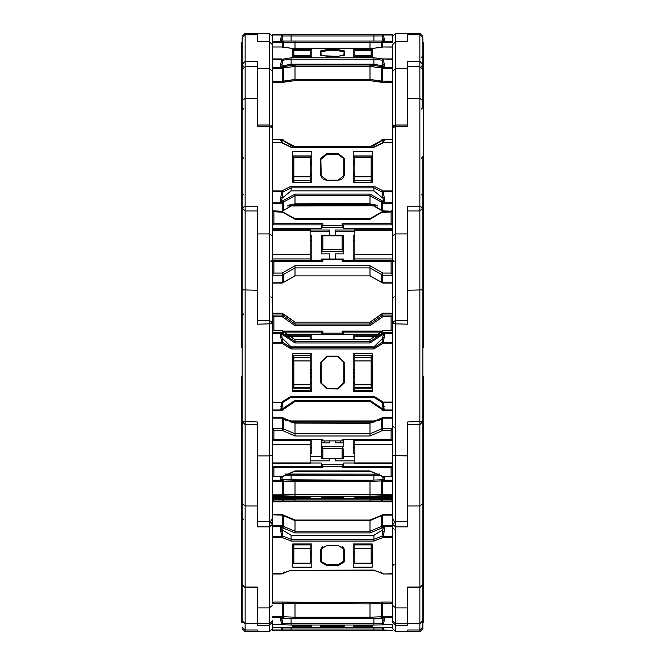 <?xml version="1.0" encoding="UTF-8"?>
<svg xmlns="http://www.w3.org/2000/svg" width="665" height="665" viewBox="0 0 665 665"><rect width="100%" height="100%" fill="white"/><g stroke="black" fill="none" stroke-linecap="round" stroke-linejoin="round"><path stroke-width="1" d="M392.641 501.809L342.176 501.51L369.973 501.51L369.973 499.997L381.369 499.997L382.799 501.51L391.128 501.51L392.641 499.997L382.799 499.997L382.799 501.51L282.201 501.51L282.201 499.373L295.027 498.95L369.973 498.95L382.799 499.373L382.799 499.997L381.369 499.997L381.369 499.249M272.359 501.809L354.869 501.51M243.847 67.049L242.143 64.397L245.161 61.438L257.247 61.438L257.247 68.304L269.342 68.304L269.342 41.671L272.359 44.63L272.359 47.016L272.359 44.63L269.342 41.671L269.342 33.25L257.247 33.25L257.247 41.671L257.247 33.25L245.161 33.25L245.161 630.038L257.247 630.038L257.247 631.75L245.161 631.75L245.161 630.038L257.247 630.038L257.247 631.75L269.342 631.75L272.359 628.724L272.359 630.237L291.104 630.237L291.104 629.032L282.891 629.032L281.794 630.237L282.891 629.032L282.309 627.544M242.143 157.356L242.143 100.282L242.143 207.954L245.161 210.971L257.247 210.971L257.247 290.264L242.143 289.832L242.143 207.954L242.143 622.906M242.143 376.872L241.536 376.872L241.536 622.681L242.143 622.681L242.143 522.457M407.753 41.604L395.658 41.671L395.658 33.25L407.753 33.25L407.753 41.671L407.753 33.25L419.839 33.25L422.857 36.276L419.839 33.25L419.839 631.75L422.857 628.724L422.857 624.119M422.857 623.338L422.857 616.147M422.857 616.979L422.857 559.016M422.857 376.872L423.464 376.872L423.464 622.681L422.857 622.681M422.857 157.356L422.857 627.02L419.839 630.038L407.753 630.038L407.753 631.75L419.839 631.75L422.857 628.724M291.104 630.237L383.206 630.237L373.896 630.237L373.896 629.032L382.109 629.032L383.206 630.237L382.109 629.032L382.691 627.544M384.079 627.585L383.206 629.971L392.641 630.237L383.206 630.237M242.143 518.584L242.143 450.795M310.131 625.607L310.131 626.754L293.814 626.754L293.814 625.607L310.131 625.266M310.131 497.187L310.131 498.609L272.359 498.609L272.359 497.187L310.131 497.187L310.131 496.481M257.247 607.885L269.342 607.885L269.342 623.803L257.247 623.803L257.247 587.012L245.161 587.012L242.143 584.618L245.161 587.644L257.247 587.644L257.247 623.72L245.161 623.72L242.143 620.703M242.143 618.849L242.143 614.743L241.536 614.743M395.658 41.604L392.641 44.63L392.641 47.016L392.641 44.63L395.658 41.671L395.658 631.75L407.753 631.75L407.753 630.038L419.839 630.038L422.857 627.02L422.857 615.865M422.857 615.715L422.857 614.743L423.464 614.743M422.857 560.304L422.857 450.795M395.658 521.451L392.641 524.477L395.658 526.871L407.753 526.871L407.753 424.578L419.839 424.578L422.857 421.552L407.753 421.984L407.753 521.451L395.658 521.451L392.641 524.477L392.641 620.786L395.658 623.803L407.753 623.803L407.753 587.012L419.839 587.012L422.857 584.618L419.839 587.644L407.753 587.644L407.753 623.72L419.839 623.72L422.857 620.42M392.641 602.831L392.641 573.962L392.641 603.479L392.641 573.962L383.206 573.962L392.641 573.712M392.641 497.187L354.869 497.187L354.869 498.609L392.641 498.609L392.641 515.117L392.641 475.184M354.869 497.187L354.869 496.481M371.186 625.266L371.186 626.754L354.869 626.754L354.869 625.266M272.251 621.584L272.359 622.332L272.359 620.786L272.359 622.332L269.342 625.349L269.342 623.803L272.359 620.786L272.359 624.751L281.794 624.751L282.891 623.521L281.794 624.751L291.104 625.034L291.104 618.641L382.965 618.209L382.965 619.863L384.171 620.769L383.206 624.452L392.641 624.751L373.896 625.034L373.896 623.77L382.109 623.521L383.206 624.751L382.109 623.521L382.965 618.109L384.171 617.669L382.799 617.544L392.641 617.544L392.641 616.33L392.641 622.332L395.658 625.349L407.753 625.349L407.753 623.72M392.641 627.585L392.641 628.641L392.641 627.585L383.206 627.585L392.641 627.585L392.641 624.751M382.433 602.083L369.973 602.465L369.973 617.187L295.027 617.187L272.359 616.33L272.359 617.544L282.201 617.544L280.829 617.669L282.683 618.059L283.805 616.829L282.259 617.669L282.509 618.043L283.232 617.403M272.359 627.585L272.359 628.641L272.359 627.585L281.794 627.585L272.359 627.585L272.359 624.751M392.641 417.312L383.206 417.312L392.641 417.312M293.814 543.987L293.814 563.704L310.131 563.704L310.131 543.987M272.359 488.01L272.359 463.571L310.131 463.571L310.131 462.948L272.359 462.948M272.359 444.752L310.131 444.752L310.131 440.513L272.359 440.513M257.247 455.924L269.342 455.924L269.342 521.526L272.359 524.477L269.342 526.871L269.342 521.451L257.247 521.451L257.247 421.984L242.143 421.552L245.161 424.578L257.247 424.578L257.247 505.999L245.161 505.999L242.143 503.605M422.857 541.609L422.857 512.856L423.464 512.856M392.641 444.752L354.869 444.752L354.869 440.513L392.641 440.513M392.641 463.571L354.869 463.571L354.869 462.948L392.641 462.948M371.186 543.987L371.186 563.704L354.869 563.704L354.869 543.987M269.342 521.451L271.561 522.432L272.359 524.477L272.359 591.817M391.128 330.713L391.128 316.748L392.641 315.035L392.641 313.173L382.799 313.173L369.973 322.093L295.027 322.093L283.564 314.03M272.359 313.182L282.201 313.173L272.359 313.182L272.359 315.035L282.201 315.035L282.201 313.182L283.631 314.179L283.631 316.033L282.201 315.035L282.201 316.748L273.872 316.748L272.359 315.035M272.359 425.824L272.359 525.333L282.201 525.333L282.259 526.805L280.829 526.805L282.683 527.802L283.805 526.572L282.259 526.805L282.509 527.636L283.232 526.697M242.143 62.128L242.143 42.319L241.536 42.319L241.536 347.205L242.143 347.205M292.758 355.509L293.814 355.509L293.814 388.077L292.758 388.077M293.814 388.077L310.131 388.077L310.131 355.509L293.814 355.509M294.179 339.657L310.131 339.657L310.131 336.232L286.524 336.232M392.641 313.173L382.799 313.182L382.799 315.035L392.641 315.035L392.641 323.764L393.855 321.345L395.234 320.779L407.753 320.746L407.753 206.175L419.839 206.175L422.857 207.954L419.839 210.971L407.753 210.971L407.753 290.264L422.857 289.832L422.857 198.802M422.857 42.319L423.464 42.319L423.464 347.205L422.857 347.205M392.641 449.266L392.641 426.024M370.821 339.657L354.869 339.657L354.869 336.232L378.476 336.232M371.186 388.077L354.869 388.077L354.869 355.509L371.186 355.509L371.186 388.077L372.242 388.077M392.641 343.115L383.206 343.115L373.896 348.975L373.896 347.604L382.109 342.433L383.206 342.325L383.206 343.115L382.109 342.433L382.965 335.85L384.171 333.473L382.799 333.306L392.641 333.306L392.641 323.764L392.641 518.135M269.342 33.25L272.359 36.276L272.359 518.135M270.846 296.74L272.359 298.244L272.359 263.806M242.143 207.954L245.161 206.175L257.247 206.175L257.247 320.746L269.342 320.746L269.342 455.924L272.359 455.483M272.359 254.678L272.359 258.901L310.131 258.901L310.131 254.678L272.359 254.678L272.359 230.497L310.131 230.497L310.131 229.259L272.359 229.259M293.814 156.292L293.814 182.268M310.131 182.268L310.131 156.1L293.814 156.1M257.247 34.804L245.161 34.804L242.143 37.772L242.143 69.767L245.161 66.741L257.247 66.741L257.247 98.503L245.161 98.503L242.143 100.282L242.143 58.819L242.143 75.81L241.536 75.81M242.143 158.179L242.143 205.942M422.857 188.378L422.857 211.221L423.464 211.221M422.857 187.688L422.857 187.156M422.857 186.142L422.857 185.51M422.857 183.208L422.857 158.179M407.753 34.804L419.839 34.804L422.857 37.772L422.857 69.767L419.839 66.741L407.753 66.741L407.753 98.503L419.839 98.503L422.857 100.282L422.857 67.564M392.641 254.678L392.641 258.901L354.869 258.901L354.869 254.678L392.641 254.678L392.641 235.693L392.641 332.575L382.799 332.575L381.195 334.104L382.317 334.719L381.768 333.622L369.973 341.611L369.973 342.982L382.317 334.719M392.641 294.612L392.641 260.173L392.641 294.612M392.641 230.497L354.869 230.497L354.869 229.259L392.641 229.259M354.869 182.268L354.869 156.1L371.186 156.1L371.186 182.268M393.364 126.051L392.641 124.762L392.641 235.693L395.658 233.914L407.753 233.914M257.247 68.304L257.247 124.995L269.342 124.995L269.342 320.746L271.137 321.345L272.359 323.764L257.247 324.204L257.247 290.264M271.636 126.051L272.359 124.762L272.359 139.492L282.201 139.492L283.248 139.908L280.829 139.592L281.661 140.165L283.764 140.556L282.259 139.592L282.509 140.165L283.29 139.949M310.131 56.791L310.131 50.565L293.814 50.565L293.814 56.791M422.857 55.935L422.857 60.257M422.857 66.791L422.857 67.822M371.186 55.444L371.186 50.565L354.869 50.623L354.869 55.444L371.186 55.444L371.186 56.791M354.869 56.791L354.869 55.444M421.153 67.049L422.857 64.397L419.839 61.438L407.753 61.438L407.753 124.995L395.043 125.062L393.422 125.984L392.641 128.013L395.658 126.242L407.753 126.242L407.753 98.503M392.641 44.63L392.641 46.991L383.206 46.991L392.641 47.016L392.641 128.013L392.641 81.271L391.436 82.477L382.799 82.477L382.741 67.24L384.171 67.24L382.965 66.442L382.109 60.224L383.206 59.351L384.171 63.632L384.171 67.24M384.171 63.632L382.965 64.405L382.965 66.026L373.896 64.214L373.896 57.755L291.104 57.755L281.794 59.351L272.359 59.351L272.359 68.653L283.631 68.453L282.683 66.675L283.805 67.946L295.027 66.425L369.973 66.425L369.973 65.004L295.027 65.004L295.027 80.665L369.973 80.631L381.685 81.97M257.247 98.503L257.247 126.242L269.342 126.242L272.359 128.013L269.342 124.995L269.342 68.304L272.359 71.263L272.359 124.762L272.359 91.271M369.973 41.105L295.027 41.105L382.965 41.105L382.109 35.968L373.896 35.968L373.896 34.763L383.206 34.763L384.171 38.512L384.171 41.438L382.317 41.105L381.195 42.319L369.973 42.319L369.973 41.105L382.317 41.105M373.896 34.763L281.794 34.763L280.829 38.512L280.829 41.438L283.232 41.712L283.805 42.319L369.973 42.319L369.973 48.179M295.027 48.179L295.027 41.105L281.661 41.105L282.035 39.451L282.035 41.105L291.104 41.105L291.104 35.968L373.896 35.968L373.896 41.105M381.195 42.319L382.491 41.105L381.369 42.743L392.641 42.743L392.641 41.562L384.171 41.438M392.641 35.029L383.206 35.029L382.109 35.968L383.206 34.763L392.641 34.763L383.206 34.763L392.641 34.763L392.641 41.562M291.104 34.763L291.104 35.968L282.891 35.968L281.794 35.029L280.829 38.512L282.035 39.451L282.035 41.105L282.891 35.968L281.794 34.763L272.359 34.763L272.359 46.991L281.794 46.991L291.104 48.204L373.896 48.204L382.433 47.29M342.176 501.51L295.027 501.51L295.027 498.95L369.973 498.95L369.973 499.997L272.359 499.997L273.872 501.51L282.201 501.51L283.631 499.997M291.104 474.112L373.896 474.112L285.31 474.029L291.104 474.112L291.104 480.18M373.896 474.112L379.69 474.029L373.896 474.112L373.896 475.267L284.146 475.109M382.525 479.798L384.171 480.088L382.741 480.088L382.799 495.791L369.973 496.223L369.973 481.36L295.027 481.36L295.027 480.205L369.973 480.205L282.949 479.839M383.389 479.798L382.433 479.798L382.741 480.088L381.195 481.003L369.973 481.36L369.973 480.205L382.051 479.839M369.973 496.223L295.027 496.223L295.027 481.36L283.631 481.402L282.259 480.088L280.829 480.088L282.475 479.798M295.027 496.223L282.201 495.791L282.201 494.211L283.631 494.261L283.631 481.402L282.201 481.352L282.201 480.205L272.359 480.205M257.247 631.667L269.342 631.75M382.974 627.561L291.104 627.303L291.104 629.032L373.896 629.032L373.896 627.303L281.794 627.585M392.749 621.584L392.641 616.33L382.799 616.33L382.799 617.544L381.369 616.38L381.195 616.829L369.973 617.187L369.973 618.45L382.491 618.043L381.195 616.829L382.317 618.059M369.973 602.473L295.027 602.473L295.027 618.45L369.973 618.45M320.738 625.607L338.094 625.383L320.555 625.682L320.555 626.654L320.863 626.056L326.906 626.638L344.138 626.056L326.906 626.023L338.094 626.339L338.094 626.954L344.445 626.654L344.138 625.59M320.863 625.59L320.863 626.355L326.906 626.954L338.094 626.954M391.203 602.041L382.799 602.041L391.203 602.041L392.641 603.479L382.799 603.479L382.799 602.041L381.369 603.521L381.369 616.38L382.799 616.33L382.799 603.479L369.973 603.903L282.201 603.479L282.201 617.544L283.631 616.38L283.631 603.521L282.201 602.041L282.201 603.479L272.359 603.479L273.797 602.041L282.201 602.041L273.797 602.041M291.104 421.169L291.104 422.441M373.896 421.169L291.104 421.386L285.825 420.363M382.001 417.703L384.171 417.52L382.741 417.52L382.799 430.446L369.973 435.966L369.973 423.297L295.027 423.073M382.741 417.52L381.195 418.676L369.973 423.073M272.359 476.148L272.949 476.738L282.201 476.738L295.027 470.911L369.973 470.911L382.799 476.738L391.128 476.431L391.128 467.611L392.641 465.118M369.973 435.966L295.027 435.966L295.027 423.297L283.631 418.726L282.259 417.52L280.829 417.52L281.794 417.312L272.359 417.312L282.434 417.529M295.027 435.966L282.201 430.446L282.201 428.327L283.631 428.942L283.631 418.726L282.201 418.119L282.201 417.52L272.359 417.52M272.359 605.491L269.342 607.885L269.342 523.43M373.896 570.105L291.104 570.354L373.896 570.354L383.206 573.712L373.896 570.105M392.641 537.436L383.206 537.436L382.109 536.165L383.206 536.771L383.206 537.436L373.896 541.044L373.896 539.348L291.104 539.348L291.104 535.275L373.896 535.275L382.965 529.756M291.104 541.044L291.104 539.348L282.891 536.165L281.794 536.771L281.794 537.436L291.104 541.044L373.896 541.044M369.973 520.354L369.973 532.881L382.317 527.802L381.195 526.572L382.317 527.802M373.896 535.275L373.896 539.348L382.109 536.165L382.965 528.492L384.171 526.805L382.741 526.805L381.369 525.949L381.195 526.572L369.973 531.185L295.027 531.185L295.027 532.881L369.973 532.881M344.138 548.841L344.138 561.351L338.094 565.026L338.094 564.602L326.906 564.602L326.906 565.026L338.094 565.026L338.094 565.691L344.445 561.825L344.138 549.082L342.068 546.306M344.445 561.825L344.445 549.323L338.094 545.458L326.906 545.458L320.555 549.323L320.555 561.825L326.906 565.691L338.094 565.691M344.138 561.584L338.094 565.267L326.906 565.267L326.906 565.691M295.027 520.354L369.973 520.637L381.369 515.732L381.369 525.949L382.799 525.333L382.799 514.527L381.494 515.284L381.369 515.732L382.799 515.117L392.641 515.117L392.641 525.333L382.799 525.333L382.799 526.614L392.641 526.614L392.641 536.771L383.206 536.771L384.171 531.36L382.965 531.069M291.104 570.105L281.794 573.962L282.75 573.488L272.359 573.712M273.872 514.843L282.201 515.117L295.027 520.637L295.027 531.185L283.805 526.572L283.631 515.732L282.201 514.527L282.201 525.333L283.631 525.949L282.201 526.614L272.359 526.614L272.359 536.771L281.794 536.771L280.829 531.36L282.035 531.069L281.661 527.636M391.128 316.748L382.799 316.748L381.369 316.033L382.799 315.035L382.799 316.748L369.973 325.717L295.027 325.717L295.027 322.093L283.805 314.587M369.973 325.717L369.973 322.093L295.027 322.093M295.027 401.419L283.805 408.942L281.661 408.917L280.829 409.806L283.232 409.582L295.027 401.436L295.027 400.397L369.973 400.397L369.973 401.436L295.027 401.436L369.973 401.436L381.195 408.942L369.973 401.419M282.883 402.433L291.104 397.263L291.104 396.224L373.896 396.224L373.896 397.263L291.104 397.263L373.896 397.263L382.109 402.425L383.206 402.084L384.171 409.806L382.965 407.529L382.117 402.433L382.965 405.716L384.171 406.606M272.359 339.1L272.359 343.115L281.794 343.115L282.891 342.433L281.794 342.325L281.794 343.115L291.104 348.975L291.104 346.864L373.896 346.864L382.965 337.895M373.896 346.864L373.896 347.604L291.104 347.604L282.891 342.433L281.661 334.453L282.683 334.719L283.805 334.104L283.631 331.727L295.027 339.699L369.973 339.682L369.973 341.611L295.027 341.611L295.027 342.982L369.973 342.982M326.906 356.407L338.094 356.407L344.138 362.392L338.094 356.149L326.906 356.149L338.094 356.407L326.906 356.407L320.863 362.392L326.906 356.407M338.094 388.318L343.838 382.633L338.094 388.659L326.906 388.318L338.094 389.05L344.445 382.766L344.138 362.392L344.445 382.766M344.138 382.724L338.094 388.701L326.906 388.701L338.094 389.05M382.799 333.306L382.799 330.713L381.369 331.727L381.369 333.572L382.799 333.306M381.436 409.49L382.799 410.347L382.741 409.806L384.171 409.806M283.232 409.582L282.509 408.917L282.201 410.347L283.564 409.49M291.104 346.864L282.035 337.895L280.829 337.521L281.794 342.325L272.359 342.325L272.359 333.306L283.631 333.572L282.201 332.575L282.259 333.473L280.829 333.473L281.661 334.453M291.104 396.224L281.794 402.084L280.829 409.806M392.574 330.729L382.799 330.713L369.973 339.682L295.027 339.682L282.201 330.713L282.201 332.575L272.359 332.575M369.973 275.692L381.677 282.575L381.195 281.827L381.369 274.396L369.973 267.879L295.027 267.879L295.027 275.925L369.973 275.925L369.973 265.767L382.799 273.099L382.799 283.066L381.752 282.642L392.641 283.066L392.641 315.035M272.359 322.733L272.359 283.066L283.248 282.642L282.201 283.066L282.201 275.21L295.027 267.879L295.027 265.767L369.973 265.767M295.027 219.317L295.027 218.694L369.973 218.694L369.973 219.317L295.027 219.317L282.201 211.985L282.201 211.362L283.589 212.268L272.359 211.653M382.799 211.653L369.973 219.317M321.311 260.206L272.359 260.206L273.872 261.378L273.872 273.099L272.359 275.21L282.201 275.21L282.201 273.099L295.027 265.767M283.232 202.002L282.509 201.03L282.259 201.994L283.805 201.894L282.683 200.822L281.661 201.03L280.829 201.994L283.631 202.526L283.805 201.894L295.027 195.751L369.973 195.751L381.195 201.894L384.171 201.994L382.317 200.822L381.195 201.894L381.369 210.09L369.973 203.573L295.027 203.856L295.027 194.064L369.973 194.064L369.973 203.856L381.801 210.606M281.661 201.03L282.891 192.094L291.104 187.871L291.104 186.183L373.896 186.183L373.896 190.888L291.104 190.888L291.104 187.871L373.896 187.871L382.109 192.094L383.206 191.736L384.171 197.306L384.171 201.994M382.234 142.784L383.206 142.31L383.206 142.767L373.896 147.289M282.766 142.784L281.794 142.31L281.794 142.767L291.104 147.289M322.284 178.469L321.162 175.71L320.863 158.91L326.906 154.022L326.906 154.446L338.094 154.446L338.094 154.022L326.906 154.022L338.094 153.848L338.094 153.424L326.906 153.424L320.863 158.736L320.863 175.361L321.511 177.538L323.656 179.434L326.906 180.315L338.094 180.315L341.344 179.434L343.489 177.538L344.138 175.361L344.138 158.736L338.094 153.848L344.138 158.91L338.094 154.446M326.906 180.248L338.094 180.248L326.906 180.248L320.555 175.178L326.906 180.315M392.641 142.767L382.159 142.867L384.171 139.592L381.71 139.949M373.896 186.183L383.206 190.971L383.206 191.736L392.641 191.736L392.641 202.185L382.799 202.185L381.369 202.526L382.799 203.34L382.491 201.03L381.768 202.002M382.799 210.905L392.35 211.196L382.799 211.196L381.369 210.09L382.799 211.196L382.799 203.34L392.641 203.34M291.104 186.183L281.794 190.971L281.794 191.736L272.359 191.736L272.359 202.185L282.201 202.185L282.201 203.34L283.631 202.526L283.631 210.09L282.201 211.196L273.406 210.905M287.463 205.951L373.896 205.817L291.104 205.817L291.104 204.845L373.896 204.845L373.896 205.817L377.537 205.951M291.104 57.755L291.104 59.185L373.896 59.185L382.109 60.224L383.206 58.944L392.641 59.351L392.641 67.389L382.799 67.389L381.369 68.453L392.641 68.653L392.641 81.271L381.369 81.064L382.799 82.443L369.973 80.631M321.162 55.536L320.863 51.513L326.906 50.307L338.094 50.665L326.906 50.307L338.094 49.651L326.906 49.651L320.863 51.222L320.863 55.419M338.094 56.301L344.138 55.32L344.138 51.222L338.094 50.008L344.138 51.513L344.445 50.922L344.445 55.037L338.094 56.301L321.951 55.81L320.863 55.32L320.555 50.922L320.555 55.037L326.906 56.301L338.094 56.301M383.339 66.724L382.317 66.675L381.195 67.946L381.369 81.064L369.973 79.451L369.973 80.665L295.027 80.665L282.949 82.277L283.631 81.064L283.631 68.453L282.201 67.389L282.201 82.477L282.949 82.277L273.564 82.477L282.201 82.477M382.799 47.065L382.799 41.562L381.369 42.743L381.369 47.506M283.805 42.319L282.509 41.105L282.201 42.743L283.805 42.319L282.683 41.105M282.999 417.703L280.854 417.52M344.445 626.654L344.445 625.682L338.094 625.383L344.262 625.607M382.109 573.313L382.508 573.737M282.492 573.737L282.891 573.313M283.232 417.853L283.805 418.676L282.259 417.52M243.573 519.423L242.143 517.919M394.154 564.277L392.641 565.79M394.154 427.337L392.641 425.824L392.641 410.347L382.799 410.347L392.641 410.33M282.201 410.347L272.359 410.33L282.201 410.347L283.606 409.399L282.201 409.939L272.359 409.939L272.359 402.791L282.858 402.483L282.035 405.716L280.829 406.606M381.303 282.101L369.973 275.925L295.027 275.925L283.697 282.101M381.668 139.983L381.236 140.556L382.317 140.382L381.668 139.983L382.741 139.592L382.491 140.165L383.339 140.165M272.359 142.767L282.841 142.867L280.829 140.839L281.794 142.31L272.359 142.31L272.359 139.542L282.201 139.542M322.824 501.51L310.131 501.51M391.835 501.335L392.2 501.069M272.8 501.069L273.165 501.335M242.143 628.724L245.161 631.75M293.814 630.237L310.131 630.237M242.143 616.289L242.143 616.962M422.857 616.289L422.857 616.962M422.857 486.248L422.857 487.179M392.641 628.724L395.658 631.75L392.641 628.691M338.094 630.237L326.906 630.237M282.642 479.806L283.805 481.003L282.259 480.088L283.232 480.371M392.641 480.205L382.799 480.205L381.369 481.402L382.358 479.806M392.475 498.609L391.203 499.382L391.128 498.692L322.824 498.584L321.311 496.481L322.749 497.977L342.251 497.977L343.689 496.481L343.248 498.193L354.869 498.193M342.176 498.584L343.689 497.079M321.586 496.481L322.824 497.187L322.824 497.977M342.176 497.977L342.176 497.187L343.414 496.481M322.217 496.481L342.783 496.481M369.973 480.205L382.433 479.798L381.768 480.371M381.369 475.542L382.774 476.738L382.965 478.31L384.146 476.738M342.176 496.58L391.128 496.481L392.641 494.211L381.369 494.261L381.369 481.402L392.641 481.352M392.641 503.895L392.641 515.117L392.641 494.527L392.2 496.09L391.128 496.481M342.176 498.692L343.248 498.193M391.128 498.692L391.544 498.609M382.965 479.798L382.965 478.31L382.965 479.798M295.027 480.205L281.611 479.798M272.949 476.738L282.226 476.738L282.035 478.31L280.854 476.738M391.128 495.791L382.799 495.791L381.369 494.261L283.631 494.261L282.201 495.791L273.872 495.791L272.359 494.211L272.359 481.352L282.201 481.352L282.201 494.211L272.359 494.211L272.359 515.117L272.359 434.237M272.525 498.609L273.797 499.382L282.567 499.332M273.456 498.609L273.872 499.373M310.131 498.193L321.752 498.193L322.824 498.692L273.872 498.692M272.359 495.068L272.8 496.09L273.797 496.481L322.824 496.481M282.035 478.31L282.035 479.798L282.035 478.31M321.752 498.193L321.311 497.079M272.359 602.831L272.359 573.962L282.517 573.679M272.359 503.895L272.359 498.609L310.131 498.609M272.359 628.641L269.342 631.667L269.342 625.349L257.247 625.349L257.247 623.72M422.857 483.364L422.857 491.094M422.857 492.516L422.857 518.584M422.857 522.457L422.857 543.239M422.857 620.703L422.857 619.331M353.206 625.266L353.206 627.07L372.242 627.07L372.242 625.266L353.206 625.266L353.206 627.07M311.794 625.266L311.794 627.07L292.758 627.07L292.758 625.266L311.794 625.266L311.794 627.07M373.896 618.641L373.896 623.77L291.104 623.77L282.891 623.521L281.661 618.043M291.104 618.641L282.035 618.209M383.339 618.043L381.768 617.403M372.242 625.266L372.242 627.07M282.035 619.863L280.829 620.769L281.794 624.452L272.359 624.452M292.758 625.266L292.758 627.07M321.311 448.883L321.311 446.265L322.824 448.376L322.824 458.493L343.098 458.808L343.689 458.218L343.689 448.883M329.774 442.907L329.774 440.878L329.774 442.907L321.311 442.907L321.661 440.837M342.176 458.493L342.176 448.376L343.689 446.265L343.34 440.837M353.206 447.287L354.869 447.287M311.794 447.287L310.131 447.287M321.311 456.406L310.131 456.406M343.689 456.406L354.869 456.406M353.206 439.573L353.206 453.281L354.869 453.281M311.794 439.573L311.794 453.281L310.131 453.281M329.774 460.837L329.774 458.808L329.774 460.837L310.131 460.837M391.128 467.611L342.176 467.611L342.176 466.315L322.824 466.315L321.311 464.195L321.311 465.118L321.311 462.998L310.131 462.998M342.176 466.315L343.689 464.195L343.689 462.998L354.869 462.998M354.869 460.837L335.226 460.837L335.226 458.808L335.226 460.837M321.311 442.907L321.311 446.265L343.689 446.265M343.689 442.907L335.226 442.907L335.226 440.878L335.226 442.907M321.311 446.265L321.311 458.218L321.902 458.808L322.824 458.493M321.311 439.573L321.902 440.878L343.098 440.878L343.689 439.573M392.641 417.52L382.799 417.52L381.369 418.726L381.311 418.285L369.973 422.824L295.027 422.824L283.473 418.077M383.705 417.52L383.206 417.312M392.641 428.327L392.641 418.119L382.799 418.119L381.369 418.726L381.369 428.942L382.799 428.327L392.641 428.327L392.641 439.365L391.128 439.266L391.128 430.446L392.641 428.327M342.176 440.562L342.176 439.266L391.885 439.565M342.176 467.611L343.248 466.614L392.2 466.614M392.641 476.148L392.051 476.738L391.128 476.431M321.311 464.195L343.689 464.195L343.248 466.614M343.689 464.195L343.689 465.118M281.295 417.52L280.829 417.421M272.359 465.118L273.872 467.611L273.872 476.431M272.8 466.614L321.752 466.614L322.824 467.611L273.872 467.611M273.115 439.565L322.824 439.266L322.824 440.562M272.359 439.365L322.824 439.266M391.128 430.446L382.799 430.446L381.369 428.942L369.973 433.846L295.027 433.846L283.631 428.942L282.201 430.446L273.872 430.446L272.359 428.327L282.201 428.327L282.201 418.119L272.359 418.119M321.752 466.614L321.311 465.118M272.359 449.266L272.359 494.527M293.814 559.772L292.758 559.772M310.131 444.752L310.131 462.948M269.342 526.871L257.247 526.871L257.247 505.999M310.131 439.573L310.131 440.513M392.641 423.397L392.641 422.84M354.869 439.573L354.869 440.513M354.869 444.752L354.869 462.948M371.186 559.772L372.242 559.772M353.206 543.987L353.206 567.162L372.242 567.162L372.242 543.987L353.206 543.987M311.794 543.987L311.794 567.162L292.758 567.162L292.758 543.987L311.794 543.987M282.035 528.492L282.891 536.165L281.794 537.436L272.359 537.436M291.104 535.275L282.035 529.756M353.206 561.169L354.869 561.169M371.186 561.169L372.242 561.169M311.794 561.169L310.131 561.169M293.814 561.169L292.758 561.169M354.869 554.344L353.206 554.344M353.206 552.183L354.869 552.183M311.794 552.183L310.131 552.183M310.131 554.344L311.794 554.344M383.339 527.636L382.491 527.636L382.741 526.805L381.768 526.697M382.292 573.538L381.768 573.421M382.483 573.679L383.206 573.962L382.109 573.064M391.128 514.843L392.051 514.527L392.641 515.117M380.471 571.975L381.195 572.59M353.206 557.104L354.869 557.104M282.708 573.538L283.232 573.421M320.555 561.825L320.863 549.082L322.932 546.306M283.805 572.59L284.529 571.975M311.794 557.104L310.131 557.104M353.206 369.757L354.869 369.757M311.794 369.757L310.131 369.757M353.206 334.254L353.206 339.682M353.206 353.755L353.206 391.436L372.242 391.436L372.242 353.755L353.206 353.755L353.206 370.846L354.869 370.846M311.794 334.254L311.794 339.682M311.794 353.755L311.794 391.436L292.758 391.436L292.758 353.755L311.794 353.755L311.794 370.846L310.131 370.846M321.328 334.487L322.824 333.19L342.176 333.19L343.672 334.487L321.328 334.487L321.311 332.974L321.311 334.254L284.894 334.254M343.689 334.254L380.106 334.254M310.131 372.741L311.794 372.741M311.794 373.132L310.131 373.132M353.206 373.132L354.869 373.132M354.869 372.741L353.206 372.741M343.672 334.487L343.689 332.974L342.176 331.079L381.818 331.079M381.436 314.03L381.369 316.033L369.973 324.005L295.027 324.005L283.631 316.033L282.201 316.748L295.027 325.717M321.311 332.974L322.824 331.079L322.824 333.19M310.131 353.755L310.131 355.509M310.131 388.077L310.131 390.355M310.131 334.254L310.131 336.232M310.131 335.8L286.1 335.8M392.641 323.764L407.753 324.204L407.753 290.264M354.869 334.254L354.869 335.8L378.9 335.8M354.869 335.8L354.869 336.232M354.869 353.755L354.869 355.509M354.869 388.077L354.869 390.355M372.242 355.509L371.186 355.509M383.339 408.917L381.195 408.942L382.741 409.806L382.491 408.917L381.768 409.582M282.035 405.484L282.035 407.529L282.825 402.541M281.661 408.917L282.035 407.529M353.206 390.355L372.242 390.355M311.794 390.355L292.758 390.355M354.869 389.657L353.206 389.657M353.206 389.266L354.869 389.266M311.794 389.266L310.131 389.266M310.131 389.657L311.794 389.657M381.278 409.1L382.799 409.939L392.641 409.939L392.641 402.791L382.142 402.483L373.896 397.263M383.339 334.453L382.491 334.453L382.741 333.473L381.768 333.622M382.965 338.136L384.171 337.521L383.206 342.325L392.641 342.325L392.641 333.306M392.624 330.713L382.799 330.729M283.232 333.622L282.259 333.473L282.509 334.453L283.232 333.622L295.027 341.611L295.027 339.699M320.555 382.766L320.863 362.392L320.555 382.766L326.906 389.05M272.426 330.729L282.201 330.729L283.623 331.719M354.869 240.289L353.206 240.289M310.131 240.289L311.794 240.289M329.774 235.194L329.774 230.024L329.774 231.686L310.131 231.686M392.641 264.786L392.641 270.805M335.226 235.194L335.226 230.024L335.226 231.686L354.869 231.686M354.869 235.842L353.206 235.842L353.206 260.206M335.226 253.864L335.226 259.034L335.226 253.864L343.689 253.864L343.689 251.378L321.311 251.378L322.824 249.267L342.176 249.267L343.689 251.378L343.398 235.194L342.176 235.817L322.824 235.817L322.824 249.267M329.774 253.864L329.774 259.034L329.774 253.864L321.311 253.864L321.311 235.485L322.824 235.817M310.131 235.842L311.794 235.842L311.794 260.206M272.359 228.428L321.311 228.428L322.824 225.427L342.176 225.427L343.689 227.538L321.311 227.538L321.752 224.828L322.824 223.698L322.824 225.427M329.774 230.024L310.131 230.024M335.226 230.024L354.869 230.024M342.176 225.427L342.176 223.698L343.248 224.828L343.689 228.428L392.641 228.428M343.689 260.206L392.641 260.206M272.8 260.78L321.752 260.78L321.311 259.317L322.824 259.649L322.824 261.378L273.872 261.378M391.128 273.099L382.799 273.099L381.369 274.396L382.799 275.21L392.641 275.21L391.128 273.099L391.128 261.378L342.176 261.378L342.176 259.649L343.689 259.317L343.248 260.78L392.641 260.539M392.641 282.775L382.799 282.775L381.369 281.96L381.677 282.575M342.176 223.698L391.128 223.698L391.128 211.985L392.641 211.653M392.641 226.316L392.2 224.828L343.248 224.828M391.128 223.698L392.2 224.828M342.176 261.378L343.248 260.78M391.128 261.378L392.2 260.78M283.332 282.567L295.027 275.692M321.752 260.78L322.824 261.378M321.752 224.828L272.8 224.828L273.872 223.698L322.824 223.698M272.8 224.828L272.359 226.316M272.359 260.206L272.359 258.901M292.758 158.22L293.814 158.22M310.131 230.497L310.131 254.678M310.131 258.901L310.131 260.206M421.344 109.052L422.857 107.539L422.857 99.492M392.641 260.68L392.641 258.901M354.869 230.497L354.869 254.678M354.869 258.901L354.869 260.206M372.242 158.22L371.186 158.22M353.206 151.47L353.206 182.268L372.242 182.268L372.242 151.47L353.206 151.47M311.794 151.47L311.794 182.268L292.758 182.268L292.758 151.47L311.794 151.47M382.965 141.304L382.965 142.31M282.035 142.002L281.661 140.165M282.035 141.304L282.035 142.31M383.339 201.03L382.109 192.094L383.206 190.971L392.641 190.971M382.965 198.22L373.896 190.888M282.035 198.22L291.104 190.888M372.242 155.909L353.206 155.909M292.758 155.909L311.794 155.909M353.206 162.343L354.869 162.343M353.206 160.747L354.869 160.747M311.794 160.747L310.131 160.747M311.794 162.343L310.131 162.343M382.965 142.002L384.171 140.839L383.206 142.31L392.641 142.31L392.641 139.542L382.799 139.542M382.965 197.247L384.171 197.306M392.35 211.196L391.594 210.905M381.195 140.722L369.973 146.633L295.027 146.633L283.805 140.722M353.206 157.081L354.869 157.081M371.186 157.081L372.242 157.081M272.359 190.971L281.794 190.971L282.891 192.094L281.794 191.736L280.829 197.306L280.829 201.994M282.035 197.247L280.829 197.306M311.794 157.081L310.131 157.081M293.814 157.081L292.758 157.081M311.794 178.137L310.131 178.137M311.794 180.797L310.131 180.797M353.206 180.797L354.869 180.797M353.206 178.137L354.869 178.137M242.143 55.935L242.143 58.819M242.143 69.767L242.143 67.564M353.206 49.168L353.206 56.791L372.242 56.791L372.242 49.168L353.206 49.168M311.794 49.168L311.794 56.791L292.758 56.791L292.758 49.168L311.794 49.168M373.896 64.214L291.104 64.214L291.104 59.185L282.891 60.224L281.794 59.351L280.829 63.632L280.829 67.24L283.232 67.473M272.359 67.389L282.201 67.389L282.509 66.724L281.661 66.724L282.035 66.026L291.104 64.214M372.242 56.575L371.186 56.575M354.869 56.575L353.206 56.575M292.758 56.575L293.814 56.575M310.131 56.575L311.794 56.575M381.768 67.473L382.741 67.24L382.491 66.724L381.195 67.946L369.973 66.425L369.973 79.451L295.027 79.451L282.201 81.271L272.359 81.271L273.564 82.477M343.838 55.536L344.138 51.513L344.138 55.419M282.035 66.442L282.035 64.405L280.829 63.632M282.035 64.405L282.891 60.224L281.794 58.944L272.359 58.944M281.661 66.724L280.829 67.24M310.131 163.49L311.794 163.49M353.206 163.49L354.869 163.49M272.359 124.762L272.359 126.633M242.143 36.276L245.161 33.25M392.641 126.633L392.641 110.307M395.658 33.25L392.641 36.276M382.965 39.451L383.339 41.105L382.965 39.451L383.339 41.105L382.965 39.451L384.171 38.512L383.206 35.029M272.359 41.562L282.201 41.562L283.631 42.743L283.631 47.506M281.661 41.105L280.829 41.438M281.794 34.763L272.359 34.763M282.509 41.105L282.259 41.438L282.509 41.105M280.921 627.585L281.794 629.971L272.359 629.971M382.433 499.332L391.128 499.373M342.176 497.187L322.824 497.187M273.872 495.791L273.872 496.481M380.854 475.109L373.896 475.267L373.896 480.18M384.171 480.088L384.171 477.337M280.829 480.088L280.829 477.337M242.143 627.02L245.161 630.038L242.143 627.02M407.753 631.667L395.658 631.667L392.641 628.641M371.186 625.607L354.869 625.607M295.027 602.473L282.567 602.083M320.555 626.654L326.906 626.954M373.896 627.303L383.206 627.585M291.104 625.034L373.896 625.034M282.683 618.059L295.027 618.45M338.094 626.023L343.838 625.557M326.906 626.023L321.162 625.557M384.171 617.669L384.171 620.769M344.138 626.056L343.838 625.748M282.026 627.561L291.104 627.303M280.829 617.669L280.829 620.769M320.863 626.056L321.162 625.748M340.663 442.907L340.663 440.878M322.824 466.315L322.824 467.611M342.176 448.376L322.824 448.376M273.872 430.446L273.872 439.266M342.176 439.266L391.128 439.266M379.175 420.363L373.896 421.386L373.896 422.441M282.201 476.431L295.027 471.227L369.973 471.227L382.799 476.431M324.337 442.907L324.337 440.878M310.131 544.884L293.814 544.884M310.131 563.08L293.814 563.08M293.814 548.409L310.131 548.409M422.857 503.605L419.839 505.999L407.753 505.999M422.857 558.334L422.857 561.069M407.753 607.885L395.658 607.885L392.641 605.491M354.869 544.884L371.186 544.884M371.186 548.409L354.869 548.409M354.869 563.08L371.186 563.08M282.683 527.802L295.027 532.881M326.906 564.602L320.863 561.351L326.906 565.267L320.863 561.584M338.094 564.602L343.838 561.11L343.622 547.644M321.162 561.11L321.378 547.644M384.171 526.805L384.171 531.36M382.799 514.843L369.973 520.047L295.027 520.047L282.201 514.527L272.949 514.527M353.206 551.709L354.869 551.709L353.206 551.692M344.445 549.323L338.094 545.516L326.906 545.516L320.555 549.323M282.891 573.064L291.104 570.354M280.829 526.805L280.829 531.36M310.131 551.709L311.794 551.709L310.131 551.692M311.794 377.171L310.131 377.171M310.131 382.533L311.794 382.533M353.206 382.533L354.869 382.533M354.869 377.171L353.206 377.171M273.872 316.748L273.872 330.713M283.182 331.079L322.824 331.079M342.176 333.19L342.176 331.079M354.869 383.813L353.206 383.813L354.869 383.83M311.794 383.813L310.131 383.813L311.794 383.83M343.622 334.47L321.378 334.47M381.245 332.068L343.248 332.068M353.206 376.058L354.869 376.058M369.973 322.093L381.195 314.587M310.131 376.058L311.794 376.058M321.752 332.068L283.756 332.068M310.131 357.753L293.814 357.753M310.131 384.802L293.814 384.802M293.814 360.954L310.131 360.954M293.814 387.363L310.131 387.363M407.753 455.924L392.641 455.483L392.641 448.942M354.869 357.753L371.186 357.753M371.186 360.954L354.869 360.954M354.869 384.802L371.186 384.802M371.186 387.363L354.869 387.363M326.906 356.149L320.555 362.433M338.094 356.149L344.445 362.433M373.896 396.224L383.206 402.084L392.641 402.084M291.104 348.975L373.896 348.975M291.104 397.263L282.891 402.425L272.359 402.084M282.683 334.719L295.027 342.982M369.973 400.397L382.317 408.659M295.027 400.397L282.683 408.659M326.906 388.318L320.863 382.724M343.838 382.633L343.838 362.3L338.094 356.623M321.162 382.633L321.162 362.3L326.906 356.623M384.171 333.473L384.171 337.521M280.829 333.473L280.829 337.521M342.176 259.649L322.824 259.649M273.872 273.099L282.201 273.099L283.631 274.396L283.631 281.96L282.201 282.775L272.359 282.775M342.176 249.267L342.176 235.817M273.872 211.985L273.872 223.698M391.128 211.985L381.369 212.468M392.641 283.007L382.799 283.007M283.631 212.468L295.027 218.694M282.201 283.007L272.359 283.007M257.247 233.914L269.342 233.914L272.359 235.693M310.131 176.84L293.814 176.84M293.814 157.347L310.131 157.347M293.814 180.498L310.131 180.498M371.186 157.347L354.869 157.347M354.869 176.84L371.186 176.84M371.186 180.498L354.869 180.498M326.906 153.424L320.555 158.553L320.555 175.178M338.094 153.424L344.445 158.553L344.445 175.178L338.094 180.315M291.104 147.555L373.896 147.555M382.317 140.382L371.519 147.056M282.683 140.382L293.481 147.056M369.973 194.064L382.317 200.822M295.027 194.064L282.683 200.822M342.716 178.469L343.838 175.71L343.838 159.093M321.162 159.093L326.906 154.446M282.891 143.058L291.104 147.056L373.896 147.056L382.109 143.058M384.171 139.592L384.171 140.839M344.445 175.178L338.094 180.248M272.359 203.34L282.201 203.34L282.201 210.905M283.199 210.606L295.027 203.573M280.829 139.592L280.829 140.839M354.869 173.357L353.206 173.357M311.794 173.357L310.131 173.357M310.131 174.446L311.794 174.446M353.206 174.446L354.869 174.446M291.104 205.793L287.521 205.917M373.896 205.793L377.479 205.917M291.104 204.379L291.104 204.845L289.599 204.878M373.896 204.379L373.896 204.845L375.401 204.878M354.869 175.095L353.206 175.095M311.794 175.095L310.131 175.095M269.342 41.671L257.247 41.671M310.131 55.444L293.814 55.444M395.658 41.671L407.753 41.671M407.753 68.304L395.658 68.304L392.641 71.263M283.315 81.97L295.027 80.631M326.906 49.651L320.555 50.922M338.094 49.651L344.445 50.922M373.896 57.755L383.206 58.944L392.641 58.944M369.973 65.004L382.317 66.675M295.027 65.004L282.683 66.675M343.838 51.812L338.094 50.665M321.162 51.812L326.906 50.665M344.445 55.037L344.138 55.328M383.206 46.991L373.896 48.179L291.104 48.179L282.567 47.29M320.555 55.037L320.863 55.328M354.869 165.003L353.206 165.003M311.794 165.003L310.131 165.003M272.359 42.743L282.201 42.743L282.201 47.065M272.359 35.029L281.794 35.029L280.829 38.512L281.794 35.029M342.251 497.977L322.749 497.977M342.251 496.58L322.749 496.58M369.973 498.95L391.203 499.382M342.251 496.481L391.203 496.481M273.797 499.382L295.027 498.95M322.749 496.481L273.797 496.481M310.131 626.754L293.814 626.754M383.206 573.962L392.641 573.962L392.641 603.479M354.869 626.754L371.186 626.754M407.753 631.75L395.658 631.75M354.869 498.609L392.641 498.609M382.799 602.041L369.973 602.465L282.201 602.041M380.471 419.299L373.896 420.912L291.104 420.912L284.529 419.299M343.098 458.808L321.902 458.808M343.098 440.878L321.902 440.878M343.098 439.573L392.051 439.573M392.051 476.738L382.799 476.738M282.492 417.537L281.794 417.312M282.201 476.738L283.506 475.99M321.902 439.573L272.949 439.573M241.536 512.856L242.143 512.856M394.154 529.224L392.641 527.711M392.051 514.527L382.799 514.527M272.359 573.962L281.794 573.962M382.799 313.173L381.228 314.495M283.772 314.495L282.201 313.173M270.505 521.684L272.359 518.899M241.536 211.221L242.143 211.221M243.656 313.963L242.143 315.476M394.495 521.684L392.641 518.899M381.228 409.017L382.799 410.347M369.973 339.682L381.378 331.719M272.376 330.713L282.201 330.713M321.602 259.034L343.398 259.034M321.602 235.194L343.398 235.194M392.35 211.362L382.799 211.362L369.973 218.694M272.65 211.362L282.201 211.362M243.573 158.162L242.143 156.649M243.656 109.052L242.143 107.539M270.846 261.686L272.359 260.173M243.573 194.513L242.143 196.025M423.464 75.81L422.857 75.81M421.427 158.162L422.857 156.649M394.154 261.686L392.641 260.173M394.154 296.74L392.641 298.244M421.427 194.513L422.857 196.025M272.65 211.196L282.201 211.196L295.027 203.856L369.973 203.856M392.641 139.492L381.752 139.908M354.869 173.332L353.206 173.332M311.794 173.332L310.131 173.332M257.247 41.604L269.342 41.604M310.131 50.565L293.814 50.565M242.143 66.492L242.143 67.822M421.427 57.373L422.857 55.86M354.869 50.565L371.186 50.565M422.857 66.492L422.857 64.397M391.436 82.477L382.799 82.477M272.359 46.991L281.794 46.991"/></g></svg>

